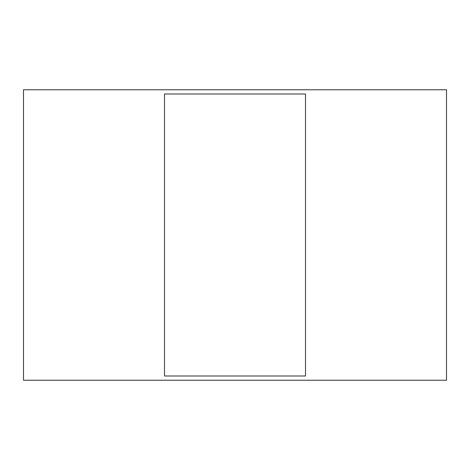 <?xml version="1.0" encoding="UTF-8"?>
<svg xmlns="http://www.w3.org/2000/svg" width="470" height="470" viewBox="0 0 470 470"><rect width="100%" height="100%" fill="white"/><g stroke="black" fill="none" stroke-linecap="round" stroke-linejoin="round"><path stroke-width="0.35" stroke-dasharray="2.35 1.76" d="M23.5 89.77L23.5 380.23L446.5 380.23L446.5 89.77L23.5 89.77M164.5 94L164.5 376L305.5 376L305.5 94L164.5 94"/><path stroke-width="0.7" d="M305.5 89.77L23.5 89.77L23.5 380.23L446.5 380.23L446.5 89.77L305.5 89.77M249.353 94L164.5 94L164.5 376L305.5 376L305.5 94L249.353 94"/></g></svg>
